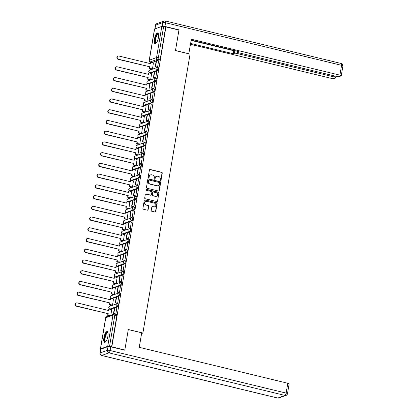 <?xml version="1.0" encoding="UTF-8"?>
<svg xmlns="http://www.w3.org/2000/svg" width="419" height="419" viewBox="0 0 419 419"><rect width="100%" height="100%" fill="white"/><g stroke="black" fill="none" stroke-linecap="round" stroke-linejoin="round"><path stroke-width="0.63" d="M160.508 180.662A0.487 0.45 70.2 0 0 161.043 180.301L162.253 173.126A0.697 0.644 70.2 0 0 161.724 172.293L150.164 169.496A0.697 0.644 70.2 0 0 149.405 170.02L148.195 177.195A0.487 0.45 70.2 0 0 148.808 177.761A0.487 0.45 70.2 0 0 149.091 177.41L149.248 176.483A2.236 2.069 70.2 0 1 151.673 174.817L152.636 175.053A2.236 2.069 70.2 0 1 154.323 177.708L154.166 178.641A0.487 0.45 70.2 0 0 154.784 179.206A0.487 0.45 70.2 0 0 155.067 178.855L155.224 177.928A2.236 2.069 70.2 0 1 157.644 176.263L158.607 176.499A2.236 2.069 70.2 0 1 160.299 179.154L160.142 180.081A0.487 0.45 70.2 0 0 160.508 180.662M160.624 180.678A0.487 0.45 70.2 0 0 160.786 180.39L162.001 173.215A0.697 0.644 70.2 0 0 161.472 172.387L149.908 169.59A0.697 0.644 70.2 0 0 149.688 169.575M148.672 177.787A0.487 0.45 70.2 0 0 148.839 177.504L149.248 176.483M154.648 179.232A0.487 0.45 70.2 0 0 154.81 178.95L155.224 177.928M158.398 37.642A5.552 1.807 -76.4 0 0 157.712 32.965A5.552 1.807 -76.4 0 0 154.417 39.077A5.552 1.807 -76.4 0 0 155.098 43.759A5.552 1.807 -76.4 0 0 158.398 37.642M107.893 336.242A5.552 1.807 -76.4 0 0 107.206 331.56A5.552 1.807 -76.4 0 0 103.912 337.677A5.552 1.807 -76.4 0 0 104.598 342.36A5.552 1.807 -76.4 0 0 107.893 336.242M151.233 210.422A0.697 0.644 70.2 0 0 151.762 211.255L155.004 212.04A0.697 0.644 70.2 0 0 155.758 211.516L157.109 203.55A0.697 0.644 70.2 0 0 156.58 202.717L145.016 199.921A0.697 0.644 70.2 0 0 144.262 200.444L142.916 208.411A0.697 0.644 70.2 0 0 143.439 209.243L147.362 210.191A0.697 0.644 70.2 0 0 148.117 209.668L148.693 206.258A0.697 0.644 70.2 0 0 148.164 205.43L146.221 204.959A1.87 1.728 70.2 0 1 145.896 201.392A1.87 1.728 70.2 0 1 146.833 201.345L154.443 203.184A1.87 1.728 70.2 0 1 154.773 206.75A1.87 1.728 70.2 0 1 153.836 206.797L152.563 206.494A0.697 0.644 70.2 0 0 151.809 207.012L151.233 210.422M165.924 26.926L178.944 30.074L175.477 50.579L190.069 54.109L142.895 333.026L128.303 329.496L124.836 350.001L111.81 346.853L165.924 26.926L163.64 26.528L158.366 57.691A1.425 0.461 103.6 0 1 157.623 59.252L150.405 61.86A1.425 0.461 103.6 0 1 150.301 61.865A1.425 0.461 103.6 0 1 150.196 61.792M158.555 191.033A0.697 0.644 70.2 0 0 159.314 190.514L160.66 182.548A0.697 0.644 70.2 0 0 160.131 181.715L148.572 178.918A0.697 0.644 70.2 0 0 147.813 179.437L146.467 187.408A0.697 0.644 70.2 0 0 146.996 188.241L158.555 191.033M158.885 193.049L157.539 201.015A0.697 0.644 70.2 0 1 156.779 201.534L145.22 198.742A0.697 0.644 70.2 0 1 144.691 197.909L145.267 194.5A0.697 0.644 70.2 0 1 146.022 193.981L150.714 195.113A0.697 0.644 70.2 0 0 151.469 194.594L151.851 192.331A0.697 0.644 70.2 0 0 151.322 191.499L146.441 190.32A0.487 0.45 70.2 0 1 146.357 189.388A0.487 0.45 70.2 0 1 146.603 189.372L158.356 192.216A0.697 0.644 70.2 0 1 158.885 193.049L157.539 201.015M150.631 68.732L150.431 69.91M148.818 79.463L148.619 80.642M147.001 90.2L146.802 91.373M145.189 100.932L144.99 102.11M143.371 111.663L143.172 112.842M141.554 122.4L141.355 123.574M139.742 133.132L139.543 134.305M137.924 143.864L137.725 145.042M136.112 154.595L135.913 155.774M134.295 165.332L134.096 166.505M132.477 176.064L132.278 177.237M130.665 186.795L130.466 187.974M128.848 197.527L128.649 198.706M127.036 208.264L126.837 209.437M125.218 218.996L125.019 220.174M123.401 229.727L123.202 230.906M121.589 240.459L121.39 241.637M119.771 251.196L119.572 252.369M117.954 261.927L117.76 263.106M116.142 272.659L115.943 273.837M114.324 283.396L114.125 284.569M112.512 294.128L112.313 295.301M110.695 304.859L110.496 306.038M108.877 315.591L108.825 315.931M111.81 346.853L109.527 346.455A1.425 0.283 -170.4 0 0 107.709 346.319L100.487 348.927A1.425 0.283 -170.4 0 0 100.392 349.006A1.425 0.283 -170.4 0 0 100.707 349.247M124.836 350.001L124.48 350.132M165.667 27.015L160.398 58.183A1.425 0.461 103.6 0 1 159.655 59.744L157.183 60.635M156.203 60.991L152.432 62.347L150.405 61.86A1.425 1.315 70.2 0 1 149.326 60.168L156.549 57.56L161.823 26.392A1.425 0.283 9.6 0 1 163.64 26.528M154.601 29L149.326 60.168A1.425 0.283 -170.4 0 0 149.232 60.247L154.501 29.079A1.425 0.283 9.6 0 1 154.601 29L161.823 26.392M152.107 69.088L152.485 68.983L153.422 62.834M157.214 67.218L157.586 67.145L158.576 60.975M155.402 77.95L155.774 77.876L156.758 71.707M150.29 79.82L150.667 79.72L151.605 73.566M153.584 88.687L153.956 88.608L154.946 82.438M148.478 90.556L148.855 90.452L149.787 84.298M151.767 99.418L152.139 99.345L153.129 93.17M146.66 101.288L147.038 101.183L147.975 95.034M149.955 110.15L150.327 110.077L151.311 103.907M144.843 112.02L145.22 111.915L146.158 105.766M148.137 120.882L148.509 120.808L149.499 114.638M143.031 122.757L143.408 122.652L144.346 116.498M146.325 131.618L146.697 131.54L147.682 125.37M141.213 133.488L141.591 133.383L142.528 127.229M144.508 142.35L144.88 142.277L145.87 136.107M139.401 144.22L139.773 144.115L140.711 137.966M142.69 153.082L143.062 153.008L144.052 146.839M137.584 154.951L137.961 154.852L138.899 148.698M140.878 163.813L141.25 163.74L142.235 157.57M135.766 165.688L136.144 165.584L137.081 159.429M139.061 174.55L139.433 174.477L140.423 168.302M133.954 176.42L134.331 176.315L135.269 170.161M137.249 185.282L137.621 185.208L138.605 179.039M132.137 187.152L132.514 187.047L133.452 180.898M135.431 196.013L135.803 195.94L136.793 189.77M130.319 197.883L130.697 197.784L131.634 191.63M133.614 206.745L133.986 206.672L134.976 200.502M128.507 208.62L128.884 208.515L129.822 202.361M131.802 217.482L132.174 217.409L133.158 211.234M126.69 219.352L127.067 219.247L128.005 213.098M129.984 228.214L130.356 228.14L131.346 221.97M124.878 230.083L125.255 229.979L126.187 223.83M128.172 238.945L128.544 238.872L129.529 232.702M123.06 240.82L123.437 240.716L124.375 234.561M126.355 249.682L126.727 249.604L127.716 243.434M121.243 251.552L121.62 251.447L122.558 245.293M124.537 260.414L124.909 260.34L125.899 254.165M119.431 262.284L119.808 262.179L120.745 256.03M122.725 271.145L123.097 271.072L124.082 264.902M117.613 273.015L117.99 272.916L118.928 266.762M120.908 281.877L121.28 281.804L122.269 275.634M115.801 283.752L116.178 283.647L117.111 277.493M119.09 292.614L119.467 292.535L120.452 286.366M113.984 294.484L114.361 294.379L115.298 288.225M117.278 303.346L117.65 303.272L118.64 297.102M112.166 305.215L112.543 305.111L113.481 298.962M115.461 314.077L115.833 314.004L116.822 307.834M110.841 315.203L111.669 309.693M118.368 303.854A1.425 0.461 -76.4 0 1 118.467 303.843A1.425 0.461 -76.4 0 1 118.614 305.189A1.425 0.461 -76.4 0 1 117.901 306.603L115.429 307.494M114.45 307.85L110.679 309.212L109.956 309.033A1.425 0.461 103.6 0 1 109.857 309.044A1.425 0.461 103.6 0 1 109.752 308.965M120.18 293.117A1.425 0.461 -76.4 0 1 120.284 293.111A1.425 0.461 -76.4 0 1 120.431 294.457A1.425 0.461 -76.4 0 1 119.714 295.872L117.241 296.762M116.267 297.113L112.491 298.475L111.773 298.302A1.425 0.461 103.6 0 1 111.674 298.312A1.425 0.461 103.6 0 1 111.564 298.234M121.997 282.385A1.425 0.461 -76.4 0 1 122.097 282.38A1.425 0.461 -76.4 0 1 122.248 283.726A1.425 0.461 -76.4 0 1 121.531 285.14L119.059 286.03M118.085 286.381L114.308 287.743L113.591 287.57A1.425 0.461 103.6 0 1 113.486 287.575A1.425 0.461 103.6 0 1 113.381 287.502M123.815 271.653A1.425 0.461 -76.4 0 1 123.914 271.643A1.425 0.461 -76.4 0 1 124.061 272.989A1.425 0.461 -76.4 0 1 123.348 274.403L120.876 275.299M119.897 275.65L116.126 277.011L115.403 276.839A1.425 0.461 103.6 0 1 115.304 276.844A1.425 0.461 103.6 0 1 115.194 276.765M125.627 260.922A1.425 0.461 -76.4 0 1 125.731 260.911A1.425 0.461 -76.4 0 1 125.878 262.257A1.425 0.461 -76.4 0 1 125.161 263.671L122.688 264.562M121.714 264.918L117.938 266.28L117.22 266.102A1.425 0.461 103.6 0 1 117.116 266.112A1.425 0.461 103.6 0 1 117.011 266.034M127.444 250.185A1.425 0.461 -76.4 0 1 127.544 250.18A1.425 0.461 -76.4 0 1 127.695 251.526A1.425 0.461 -76.4 0 1 126.978 252.94L124.506 253.83M123.526 254.181L119.755 255.543L119.033 255.37A1.425 0.461 103.6 0 1 118.933 255.381A1.425 0.461 103.6 0 1 118.828 255.302M129.256 239.453A1.425 0.461 -76.4 0 1 129.361 239.448A1.425 0.461 -76.4 0 1 129.508 240.794A1.425 0.461 -76.4 0 1 128.79 242.208L126.318 243.099M125.344 243.449L121.568 244.811L120.85 244.638A1.425 0.461 103.6 0 1 120.751 244.644A1.425 0.461 103.6 0 1 120.641 244.57M131.074 228.722A1.425 0.461 -76.4 0 1 131.173 228.711A1.425 0.461 -76.4 0 1 131.325 230.057A1.425 0.461 -76.4 0 1 130.608 231.471L128.135 232.367M127.161 232.718L123.385 234.08L122.667 233.907A1.425 0.461 103.6 0 1 122.563 233.912A1.425 0.461 103.6 0 1 122.458 233.833M132.891 217.99A1.425 0.461 -76.4 0 1 132.991 217.98A1.425 0.461 -76.4 0 1 133.137 219.326A1.425 0.461 -76.4 0 1 132.425 220.74L129.953 221.63M128.973 221.986L125.202 223.348L124.48 223.17A1.425 0.461 103.6 0 1 124.38 223.18A1.425 0.461 103.6 0 1 124.27 223.102M134.703 207.253A1.425 0.461 -76.4 0 1 134.808 207.248A1.425 0.461 -76.4 0 1 134.955 208.594A1.425 0.461 -76.4 0 1 134.237 210.008L131.765 210.898M130.791 211.249L127.015 212.611L126.297 212.438A1.425 0.461 103.6 0 1 126.192 212.449A1.425 0.461 103.6 0 1 126.088 212.37M136.521 196.521A1.425 0.461 -76.4 0 1 136.62 196.516A1.425 0.461 -76.4 0 1 136.772 197.862A1.425 0.461 -76.4 0 1 136.055 199.276L133.582 200.167M132.608 200.518L128.832 201.879L128.109 201.707A1.425 0.461 103.6 0 1 128.01 201.712A1.425 0.461 103.6 0 1 127.905 201.639M138.333 185.79A1.425 0.461 -76.4 0 1 138.438 185.779A1.425 0.461 -76.4 0 1 138.584 187.125A1.425 0.461 -76.4 0 1 137.872 188.54L135.4 189.435M134.42 189.786L130.649 191.148L129.927 190.97A1.425 0.461 103.6 0 1 129.827 190.98A1.425 0.461 103.6 0 1 129.717 190.902M140.15 175.058A1.425 0.461 -76.4 0 1 140.25 175.048A1.425 0.461 -76.4 0 1 140.402 176.394A1.425 0.461 -76.4 0 1 139.684 177.808L137.212 178.698M136.238 179.049L132.462 180.411L131.744 180.238A1.425 0.461 103.6 0 1 131.639 180.249A1.425 0.461 103.6 0 1 131.535 180.17M141.968 164.321A1.425 0.461 -76.4 0 1 142.067 164.316A1.425 0.461 -76.4 0 1 142.214 165.662A1.425 0.461 -76.4 0 1 141.502 167.076L139.029 167.967M138.05 168.318L134.279 169.679L133.556 169.506A1.425 0.461 103.6 0 1 133.457 169.512A1.425 0.461 103.6 0 1 133.347 169.438M143.78 153.59A1.425 0.461 -76.4 0 1 143.885 153.579A1.425 0.461 -76.4 0 1 144.031 154.925A1.425 0.461 -76.4 0 1 143.314 156.339L140.842 157.235M139.867 157.586L136.091 158.948L135.374 158.775A1.425 0.461 103.6 0 1 135.269 158.78A1.425 0.461 103.6 0 1 135.164 158.701M145.597 142.858A1.425 0.461 -76.4 0 1 145.697 142.848A1.425 0.461 -76.4 0 1 145.849 144.194A1.425 0.461 -76.4 0 1 145.131 145.608L142.659 146.498M141.685 146.854L137.909 148.216L137.191 148.038A1.425 0.461 103.6 0 1 137.086 148.048A1.425 0.461 103.6 0 1 136.982 147.97M147.409 132.121A1.425 0.461 -76.4 0 1 147.514 132.116A1.425 0.461 -76.4 0 1 147.661 133.462A1.425 0.461 -76.4 0 1 146.949 134.876L144.476 135.766M143.497 136.117L139.726 137.479L139.003 137.306A1.425 0.461 103.6 0 1 138.904 137.317A1.425 0.461 103.6 0 1 138.794 137.238M149.227 121.39A1.425 0.461 -76.4 0 1 149.326 121.384A1.425 0.461 -76.4 0 1 149.478 122.73A1.425 0.461 -76.4 0 1 148.761 124.144L146.289 125.035M145.314 125.386L141.538 126.748L140.821 126.575A1.425 0.461 103.6 0 1 140.716 126.58A1.425 0.461 103.6 0 1 140.611 126.507M151.044 110.658A1.425 0.461 -76.4 0 1 151.144 110.647A1.425 0.461 -76.4 0 1 151.29 111.993A1.425 0.461 -76.4 0 1 150.578 113.408L148.106 114.303M147.127 114.654L143.356 116.016L142.633 115.843A1.425 0.461 103.6 0 1 142.533 115.848A1.425 0.461 103.6 0 1 142.429 115.77M152.856 99.926A1.425 0.461 -76.4 0 1 152.961 99.916A1.425 0.461 -76.4 0 1 153.108 101.262A1.425 0.461 -76.4 0 1 152.39 102.676L149.918 103.566M148.944 103.922L145.168 105.284L144.45 105.106A1.425 0.461 103.6 0 1 144.346 105.117A1.425 0.461 103.6 0 1 144.241 105.038M154.674 89.189A1.425 0.461 -76.4 0 1 154.773 89.184A1.425 0.461 -76.4 0 1 154.925 90.53A1.425 0.461 -76.4 0 1 154.208 91.944L151.736 92.835M150.761 93.186L146.985 94.547L146.268 94.375A1.425 0.461 103.6 0 1 146.163 94.385A1.425 0.461 103.6 0 1 146.058 94.306M156.486 78.458A1.425 0.461 -76.4 0 1 156.591 78.453A1.425 0.461 -76.4 0 1 156.737 79.799A1.425 0.461 -76.4 0 1 156.025 81.213L153.553 82.103M152.574 82.454L148.803 83.816L148.08 83.643A1.425 0.461 103.6 0 1 147.98 83.648A1.425 0.461 103.6 0 1 147.87 83.575M158.303 67.726A1.425 0.461 -76.4 0 1 158.408 67.716A1.425 0.461 -76.4 0 1 158.555 69.062A1.425 0.461 -76.4 0 1 157.837 70.476L155.365 71.371M154.391 71.722L150.615 73.084L149.897 72.911A1.425 0.461 103.6 0 1 149.793 72.916A1.425 0.461 103.6 0 1 149.688 72.838M142.895 333.026L141.591 333.498M111.559 346.942L116.828 315.779A1.425 0.461 -76.4 0 0 116.655 314.58A1.425 0.461 -76.4 0 0 116.55 314.585M156.392 176.373A2.236 2.069 70.2 0 0 154.967 178.017M150.421 174.927A2.236 2.069 70.2 0 0 148.996 176.577M158.775 191.048A0.697 0.644 70.2 0 0 159.058 190.608L160.404 182.637A0.697 0.644 70.2 0 0 159.875 181.809L148.316 179.013A0.697 0.644 70.2 0 0 148.096 178.997M159.634 183.072A0.487 0.45 70.2 0 0 159.267 182.49L149.117 180.034A0.487 0.45 70.2 0 0 148.588 180.4L148.42 181.38A2.236 2.069 70.2 0 0 150.112 184.035L157.046 185.717A2.236 2.069 70.2 0 0 159.471 184.051L159.634 183.072M148.75 180.118A0.487 0.45 70.2 0 0 148.331 180.489L148.588 180.4M158.042 185.701A2.236 2.069 70.2 0 1 156.795 185.806L149.855 184.13A2.236 2.069 70.2 0 1 148.169 181.469L148.331 180.489M156.999 201.549A0.697 0.644 70.2 0 0 157.282 201.11M150.929 195.128A0.697 0.644 70.2 0 1 150.458 195.207L145.77 194.07A0.697 0.644 70.2 0 0 145.55 194.06M158.628 193.138A0.697 0.644 70.2 0 0 158.099 192.311L146.346 189.467A0.487 0.45 70.2 0 0 146.236 189.456M155.58 196.291A1.87 1.728 70.2 0 0 157.623 194.395A1.87 1.728 70.2 0 0 156.187 192.677L153.506 192.028A0.697 0.644 70.2 0 0 152.752 192.546L152.369 194.809A0.697 0.644 70.2 0 0 152.898 195.642L155.323 196.38A1.87 1.728 70.2 0 0 156.387 196.281M153.035 192.106A0.697 0.644 70.2 0 0 152.495 192.64L152.752 192.546M155.323 196.38L152.642 195.736A0.697 0.644 70.2 0 1 152.113 194.903L152.495 192.64M154.642 206.792A1.87 1.728 70.2 0 1 153.579 206.892L152.312 206.583A0.697 0.644 70.2 0 0 152.092 206.572M145.77 201.445A1.87 1.728 70.2 0 0 145.969 205.048L146.221 204.959M147.577 210.202A0.697 0.644 70.2 0 0 147.86 209.762L148.436 206.352A0.697 0.644 70.2 0 0 147.912 205.519L145.969 205.048M155.224 212.051A0.697 0.644 70.2 0 0 155.507 211.611L156.853 203.639A0.697 0.644 70.2 0 0 156.324 202.812L144.764 200.015A0.697 0.644 70.2 0 0 144.545 199.999M150.243 63.604L150.458 62.316L150.793 62.195L150.541 63.678L119.001 56.046A1.639 1.514 70.2 0 0 117.21 57.707A1.639 1.514 70.2 0 0 118.462 59.215L118.132 59.33A1.639 1.514 -109.8 0 1 117.844 56.209L118.174 56.088M152.16 69.104L149.426 68.438L149.756 68.318L150.007 66.841L118.132 59.33M149.426 68.438L149.672 66.961M157.314 67.244L155.234 66.736L155.564 66.621L156.601 60.493L158.628 60.985M155.564 66.621L157.591 67.108M155.234 66.736L156.266 60.614L156.601 60.493M150.007 66.841L118.462 59.215M149.756 68.318L152.485 68.978M150.793 62.195L153.522 62.855M188.786 53.794L191.357 39.234L339.903 75.158L341.569 65.322L165.542 22.752L164.913 26.465L178.981 29.869L175.488 50.51L188.906 53.752M237.489 51.296L237.117 53.485L334.624 77.065L334.802 76.017M237.117 53.485A2.137 0.424 -170.4 0 0 234.389 53.286L234.834 50.657M190.65 43.429L233.189 53.721L234.389 53.286M190.504 44.304L331.151 78.316A2.137 0.424 -170.4 0 0 333.88 78.515L335.818 77.819A2.137 0.424 -170.4 0 0 335.965 77.698A2.137 0.424 -170.4 0 0 334.624 77.065M161.875 26.376L162.184 26.266L162.813 22.553L155.59 25.156L154.962 28.869M237.851 51.385L237.735 52.082A2.137 0.424 -170.4 0 0 237.589 52.197A2.137 0.424 -170.4 0 0 238.93 52.831L336.436 76.41A2.137 0.424 -170.4 0 0 339.165 76.609L341.103 75.912A2.137 0.424 -170.4 0 0 341.244 75.792A2.137 0.424 -170.4 0 0 339.903 75.158M237.735 52.082L238.935 51.647L191.211 40.109M178.625 29.995L178.981 29.869M164.913 26.465A2.137 0.424 -170.4 0 0 162.184 26.266M191.164 40.402L233.702 50.694L234.216 50.505M233.702 50.694L233.189 53.721M108.002 346.607L100.78 349.21L100.151 352.929L107.374 350.321L108.002 346.607A2.137 0.424 9.6 0 1 110.731 346.806L124.799 350.205L128.293 329.57L141.706 332.812L139.249 347.33L287.795 383.254A2.137 0.424 9.6 0 1 289.136 383.888L287.471 393.724A2.137 0.424 -170.4 0 0 286.13 393.09L287.795 383.254M100.01 353.044A2.137 2.137 0 0 0 101.613 355.48A2.137 0.697 -76.4 0 0 101.765 355.469L277.792 398.04L285.014 395.431L108.987 352.861L101.765 355.469A2.137 1.975 70.2 0 1 100.151 352.929A2.137 0.424 -170.4 0 0 100.01 353.044L100.639 349.331A2.137 0.424 9.6 0 1 100.78 349.21M156.334 43.037A4.808 1.561 103.6 0 1 156.146 43.131A4.808 1.561 103.6 0 1 155.208 39.108A4.808 1.561 103.6 0 1 157.717 33.845A4.808 1.561 103.6 0 1 158.482 34.169M158.513 34.353A4.452 1.446 -76.4 0 0 158.303 34.243A4.452 1.446 -76.4 0 0 157.984 34.269A4.452 1.446 -76.4 0 0 155.748 38.684A4.452 1.446 -76.4 0 0 156.208 42.89A4.452 1.446 -76.4 0 0 156.449 42.89M157.989 33.117A5.515 1.796 -76.4 0 0 157.832 33.153A5.515 1.796 -76.4 0 0 155.135 38.286A5.515 1.796 -76.4 0 0 155.418 43.754M105.829 341.637A4.808 1.561 103.6 0 1 105.64 341.731A4.808 1.561 103.6 0 1 104.703 337.709A4.808 1.561 103.6 0 1 107.212 332.44A4.808 1.561 103.6 0 1 107.976 332.77M108.008 332.948A4.452 1.446 -76.4 0 0 107.798 332.843A4.452 1.446 -76.4 0 0 107.479 332.864A4.452 1.446 -76.4 0 0 105.242 337.285A4.452 1.446 -76.4 0 0 105.708 341.49A4.452 1.446 -76.4 0 0 105.944 341.49M107.489 331.712A5.515 1.796 -76.4 0 0 107.327 331.754A5.515 1.796 -76.4 0 0 104.63 336.886A5.515 1.796 -76.4 0 0 104.912 342.349M148.426 74.336L148.645 73.047L148.975 72.932L148.724 74.409L117.184 66.783A1.639 1.514 70.2 0 0 115.393 68.444A1.639 1.514 70.2 0 0 116.65 69.947L116.314 70.067A1.639 1.514 -109.8 0 1 116.026 66.94L116.362 66.825M150.342 79.835L147.608 79.175L147.938 79.055L148.19 77.573L116.314 70.067M147.608 79.175L147.86 77.693M155.501 77.976L153.417 77.473L153.747 77.353L154.784 71.23L156.816 71.717M153.747 77.353L155.779 77.845M153.417 77.473L154.454 71.35L154.784 71.23M148.19 77.573L116.65 69.947M147.938 79.055L150.667 79.715M148.975 72.932L151.704 73.592M146.608 85.067L146.828 83.784L147.158 83.664L146.912 85.141L115.366 77.515A1.639 1.514 70.2 0 0 113.58 79.175A1.639 1.514 70.2 0 0 114.832 80.678L114.502 80.799A1.639 1.514 -109.8 0 1 114.214 77.677L114.544 77.557M148.53 90.567L145.791 89.907L146.126 89.786L146.372 88.309L114.502 80.799M145.791 89.907L146.042 88.425M153.684 88.708L151.605 88.205L151.935 88.084L152.972 81.962L154.999 82.454M151.935 88.084L153.962 88.577M151.605 88.205L152.636 82.082L152.972 81.962M146.372 88.309L114.832 80.678M146.126 89.786L148.855 90.446M147.158 83.664L149.887 84.324M144.796 95.804L145.011 94.516L145.346 94.395L145.094 95.878L113.554 88.247A1.639 1.514 70.2 0 0 111.763 89.907A1.639 1.514 70.2 0 0 113.02 91.41L112.685 91.531A1.639 1.514 -109.8 0 1 112.397 88.409L112.732 88.289M146.713 101.298L143.979 100.639L144.309 100.518L144.56 99.041L112.685 91.531M143.979 100.639L144.225 99.162M151.867 99.439L149.787 98.936L150.117 98.816L151.154 92.693L153.181 93.186M150.117 98.816L152.149 99.308M149.787 98.936L150.824 92.814L151.154 92.693M144.56 99.041L113.02 91.41M144.309 100.518L147.038 101.178M145.346 94.395L148.075 95.055M142.979 106.536L143.198 105.248L143.528 105.127L143.277 106.609L111.737 98.978A1.639 1.514 70.2 0 0 109.951 100.639A1.639 1.514 70.2 0 0 111.203 102.147L110.873 102.267A1.639 1.514 -109.8 0 1 110.585 99.141L110.915 99.02M144.901 112.035L142.161 111.37L142.491 111.255L142.743 109.773L110.873 102.267M142.161 111.37L142.413 109.893M150.054 110.176L147.97 109.668L148.305 109.553L149.337 103.43L151.369 103.917M148.305 109.553L150.332 110.04M147.97 109.668L149.007 103.545L149.337 103.43M142.743 109.773L111.203 102.147M142.491 111.255L145.22 111.915M143.528 105.127L146.257 105.787M141.166 117.268L141.381 115.984L141.716 115.864L141.465 117.341L109.925 109.715A1.639 1.514 70.2 0 0 108.133 111.375A1.639 1.514 70.2 0 0 109.385 112.879L109.055 112.999A1.639 1.514 -109.8 0 1 108.767 109.878L109.097 109.757M143.083 122.767L140.344 122.107L140.679 121.987L140.931 120.504L109.055 112.999M140.344 122.107L140.595 120.625M148.237 120.908L146.158 120.405L146.488 120.284L147.525 114.162L149.552 114.649M146.488 120.284L148.515 120.777M146.158 120.405L147.189 114.282L147.525 114.162M140.931 120.504L109.385 112.879M140.679 121.987L143.408 122.647M141.716 115.864L144.445 116.524M139.349 128.005L139.569 126.716L139.899 126.596L139.647 128.073L108.107 120.447A1.639 1.514 70.2 0 0 106.316 122.107A1.639 1.514 70.2 0 0 107.573 123.61L107.238 123.731A1.639 1.514 -109.8 0 1 106.95 120.609L107.285 120.489M141.266 133.499L138.532 132.839L138.862 132.718L139.113 131.241L107.238 123.731M138.532 132.839L138.783 131.357M146.425 131.639L144.34 131.137L144.67 131.016L145.707 124.893L147.734 125.386M144.67 131.016L146.702 131.508M144.34 131.137L145.377 125.014L145.707 124.893M139.113 131.241L107.573 123.61M138.862 132.718L141.591 133.378M139.899 126.596L142.628 127.256M137.532 138.736L137.751 137.448L138.081 137.327L137.835 138.809L106.29 131.178A1.639 1.514 70.2 0 0 104.504 132.839A1.639 1.514 70.2 0 0 105.756 134.342L105.426 134.462A1.639 1.514 -109.8 0 1 105.138 131.341L105.468 131.22M139.454 144.236L136.714 143.57L137.05 143.45L137.296 141.973L105.426 134.462M136.714 143.57L136.966 142.093M144.607 142.371L142.523 141.868L142.858 141.748L143.895 135.625L145.922 136.117M142.858 141.748L144.885 142.24M142.523 141.868L143.56 135.746L143.895 135.625M137.296 141.973L105.756 134.342M137.05 143.45L139.778 144.11M138.081 137.327L140.81 137.987M135.719 149.468L135.934 148.179L136.269 148.059L136.018 149.541L104.478 141.91A1.639 1.514 70.2 0 0 102.686 143.57A1.639 1.514 70.2 0 0 103.943 145.079L103.608 145.199A1.639 1.514 -109.8 0 1 103.32 142.072L103.655 141.957M137.636 154.967L134.902 154.302L135.232 154.187L135.484 152.705L103.608 145.199M134.902 154.302L135.148 152.825M142.79 153.108L140.711 152.605L141.041 152.485L142.078 146.362L144.105 146.849M141.041 152.485L143.073 152.972M140.711 152.605L141.748 146.477L142.078 146.362M135.484 152.705L103.943 145.079M135.232 154.187L137.961 154.847M136.269 148.059L138.998 148.719M133.902 160.199L134.122 158.916L134.452 158.796L134.2 160.273L102.66 152.647A1.639 1.514 70.2 0 0 100.874 154.307A1.639 1.514 70.2 0 0 102.126 155.81L101.796 155.931A1.639 1.514 -109.8 0 1 101.508 152.809L101.838 152.689M135.824 165.699L133.085 165.039L133.415 164.918L133.666 163.436L101.796 155.931M133.085 165.039L133.336 163.557M140.978 163.839L138.893 163.337L139.228 163.216L140.26 157.094L142.292 157.586M139.228 163.216L141.255 163.709M138.893 163.337L139.93 157.214L140.26 157.094M133.666 163.436L102.126 155.81M133.415 164.918L136.144 165.578M134.452 158.796L137.181 159.456M132.09 170.936L132.304 169.648L132.64 169.527L132.388 171.004L100.848 163.379A1.639 1.514 70.2 0 0 99.057 165.039A1.639 1.514 70.2 0 0 100.309 166.542L99.979 166.662A1.639 1.514 -109.8 0 1 99.691 163.541L100.021 163.42M134.007 176.43L131.267 175.771L131.603 175.65L131.854 174.173L99.979 166.662M131.267 175.771L131.519 174.294M139.16 174.571L137.081 174.068L137.411 173.948L138.448 167.825L140.475 168.318M137.411 173.948L139.438 174.44M137.081 174.068L138.113 167.946L138.448 167.825M131.854 174.173L100.309 166.542M131.603 175.65L134.331 176.31M132.64 169.527L135.368 170.187M130.272 181.668L130.492 180.38L130.822 180.259L130.571 181.741L99.031 174.11A1.639 1.514 70.2 0 0 97.239 175.771A1.639 1.514 70.2 0 0 98.496 177.279L98.161 177.394A1.639 1.514 -109.8 0 1 97.873 174.273L98.208 174.152M132.189 187.167L129.455 186.502L129.785 186.382L130.037 184.905L98.161 177.394M129.455 186.502L129.707 185.025M137.348 185.308L135.264 184.8L135.594 184.685L136.631 178.557L138.658 179.049M135.594 184.685L137.626 185.172M135.264 184.8L136.301 178.677L136.631 178.557M130.037 184.905L98.496 177.279M129.785 186.382L132.514 187.042M130.822 180.259L133.551 180.919M128.455 192.4L128.675 191.111L129.005 190.996L128.759 192.473L97.213 184.847A1.639 1.514 70.2 0 0 95.427 186.507A1.639 1.514 70.2 0 0 96.679 188.011L96.349 188.131A1.639 1.514 -109.8 0 1 96.061 185.004L96.391 184.889M130.377 197.899L127.638 197.239L127.973 197.119L128.219 195.636L96.349 188.131M127.638 197.239L127.889 195.757M135.531 196.04L133.446 195.537L133.781 195.416L134.818 189.294L136.845 189.781M133.781 195.416L135.808 195.903M133.446 195.537L134.483 189.414L134.818 189.294M128.219 195.636L96.679 188.011M127.973 197.119L130.702 197.778M129.005 190.996L131.734 191.656M126.643 203.131L126.857 201.848L127.193 201.728L126.941 203.205L95.401 195.579A1.639 1.514 70.2 0 0 93.61 197.239A1.639 1.514 70.2 0 0 94.867 198.742L94.532 198.863A1.639 1.514 -109.8 0 1 94.244 195.741L94.579 195.621M128.56 208.631L125.826 207.971L126.156 207.85L126.407 206.373L94.532 198.863M125.826 207.971L126.072 206.488M133.713 206.771L131.634 206.268L131.964 206.148L133.001 200.025L135.028 200.518M131.964 206.148L133.991 206.64M131.634 206.268L132.671 200.146L133.001 200.025M126.407 206.373L94.867 198.742M126.156 207.85L128.884 208.51M127.193 201.728L129.921 202.387M124.825 213.868L125.045 212.58L125.375 212.459L125.124 213.941L93.584 206.31A1.639 1.514 70.2 0 0 91.798 207.971A1.639 1.514 70.2 0 0 93.049 209.474L92.719 209.594A1.639 1.514 -109.8 0 1 92.431 206.473L92.761 206.352M126.742 219.362L124.008 218.702L124.338 218.582L124.59 217.105L92.719 209.594M124.008 218.702L124.26 217.225M131.901 217.503L129.817 217L130.152 216.88L131.184 210.757L133.216 211.249M130.152 216.88L132.179 217.372M129.817 217L130.854 210.877L131.184 210.757M124.59 217.105L93.049 209.474M124.338 218.582L127.067 219.242M125.375 212.459L128.104 213.119M123.013 224.6L123.228 223.311L123.558 223.191L123.312 224.673L91.771 217.042A1.639 1.514 70.2 0 0 89.98 218.702A1.639 1.514 70.2 0 0 91.232 220.211L90.902 220.331A1.639 1.514 -109.8 0 1 90.614 217.204L90.944 217.084M124.93 230.099L122.191 229.434L122.526 229.319L122.772 227.836L90.902 220.331M122.191 229.434L122.442 227.957M130.084 228.24L128.005 227.732L128.334 227.617L129.371 221.489L131.398 221.981M128.334 227.617L130.361 228.104M128.005 227.732L129.036 221.609L129.371 221.489M122.772 227.836L91.232 220.211M122.526 229.319L125.255 229.979M123.558 223.191L126.292 223.851M121.196 235.331L121.416 234.043L121.746 233.928L121.494 235.405L89.954 227.779A1.639 1.514 70.2 0 0 88.163 229.439A1.639 1.514 70.2 0 0 89.42 230.942L89.085 231.063A1.639 1.514 -109.8 0 1 88.797 227.941L89.132 227.821M123.113 240.831L120.379 240.171L120.709 240.05L120.96 238.568L89.085 231.063M120.379 240.171L120.63 238.689M128.272 238.971L126.187 238.469L126.517 238.348L127.554 232.226L129.581 232.713M126.517 238.348L128.549 238.84M126.187 238.469L127.224 232.346L127.554 232.226M120.96 238.568L89.42 230.942M120.709 240.05L123.437 240.71M121.746 233.928L124.474 234.588M119.378 246.068L119.598 244.78L119.928 244.659L119.677 246.136L88.137 238.511A1.639 1.514 70.2 0 0 86.351 240.171A1.639 1.514 70.2 0 0 87.602 241.674L87.272 241.794A1.639 1.514 -109.8 0 1 86.984 238.673L87.314 238.552M121.301 251.562L118.561 250.902L118.896 250.782L119.143 249.305L87.272 241.794M118.561 250.902L118.813 249.42M126.454 249.703L124.37 249.2L124.705 249.08L125.737 242.957L127.769 243.449M124.705 249.08L126.732 249.572M124.37 249.2L125.407 243.078L125.737 242.957M119.143 249.305L87.602 241.674M118.896 250.782L121.625 251.442M119.928 244.659L122.657 245.319M117.566 256.8L117.781 255.511L118.116 255.391L117.865 256.873L86.324 249.242A1.639 1.514 70.2 0 0 84.533 250.902A1.639 1.514 70.2 0 0 85.785 252.406L85.455 252.526A1.639 1.514 -109.8 0 1 85.167 249.405L85.497 249.284M119.483 262.299L116.749 261.634L117.079 261.514L117.33 260.037L85.455 252.526M116.749 261.634L116.995 260.157M124.637 260.435L122.558 259.932L122.887 259.811L123.924 253.689L125.951 254.181M122.887 259.811L124.914 260.304M122.558 259.932L123.595 253.809L123.924 253.689M117.33 260.037L85.785 252.406M117.079 261.514L119.808 262.174M118.116 255.391L120.845 256.051M115.749 267.532L115.969 266.243L116.299 266.123L116.047 267.605L84.507 259.974A1.639 1.514 70.2 0 0 82.716 261.634A1.639 1.514 70.2 0 0 83.973 263.142L83.643 263.263A1.639 1.514 -109.8 0 1 83.355 260.136L83.685 260.016M117.666 273.031L114.932 272.366L115.262 272.25L115.513 270.768L83.643 263.263M114.932 272.366L115.183 270.889M122.825 271.172L120.74 270.669L121.075 270.548L122.107 264.426L124.139 264.913M121.075 270.548L123.102 271.035M120.74 270.669L121.777 264.541L122.107 264.426M115.513 270.768L83.973 263.142M115.262 272.25L117.99 272.91M116.299 266.123L119.027 266.783M113.937 278.263L114.151 276.98L114.481 276.859L114.235 278.336L82.69 270.711A1.639 1.514 70.2 0 0 80.904 272.371A1.639 1.514 70.2 0 0 82.155 273.874L81.825 273.995A1.639 1.514 -109.8 0 1 81.537 270.873L81.867 270.753M115.854 283.763L113.114 283.103L113.449 282.982L113.696 281.5L81.825 273.995M113.114 283.103L113.366 281.62M121.007 281.903L118.928 281.4L119.258 281.28L120.295 275.157L122.322 275.65M119.258 281.28L121.285 281.772M118.928 281.4L119.96 275.278L120.295 275.157M113.696 281.5L82.155 273.874M113.449 282.982L116.178 283.642M114.481 276.859L117.21 277.519M112.119 289L112.334 287.712L112.669 287.591L112.418 289.068L80.877 281.442A1.639 1.514 70.2 0 0 79.086 283.103A1.639 1.514 70.2 0 0 80.343 284.606L80.008 284.726A1.639 1.514 -109.8 0 1 79.72 281.605L80.055 281.484M114.036 294.494L111.302 293.834L111.632 293.714L111.883 292.237L80.008 284.726M111.302 293.834L111.548 292.357M119.195 292.635L117.111 292.132L117.44 292.012L118.477 285.889L120.504 286.381M117.44 292.012L119.473 292.504M117.111 292.132L118.148 286.009L118.477 285.889M111.883 292.237L80.343 284.606M111.632 293.714L114.361 294.374M112.669 287.591L115.398 288.251M110.302 299.732L110.522 298.443L110.852 298.323L110.6 299.805L79.06 292.174A1.639 1.514 70.2 0 0 77.274 293.834A1.639 1.514 70.2 0 0 78.526 295.343L78.196 295.458A1.639 1.514 -109.8 0 1 77.908 292.336L78.238 292.216M112.224 305.231L109.485 304.566L109.815 304.445L110.066 302.968L78.196 295.458M109.485 304.566L109.736 303.089M117.378 303.372L115.293 302.864L115.628 302.748L116.66 296.621L118.692 297.113M115.628 302.748L117.655 303.236M115.293 302.864L116.33 296.741L116.66 296.621M110.066 302.968L78.526 295.343M109.815 304.445L112.549 305.105M110.852 298.323L113.58 298.983M108.49 310.463L108.704 309.175L109.04 309.06L108.788 310.537L77.248 302.911A1.639 1.514 70.2 0 0 75.457 304.571A1.639 1.514 70.2 0 0 76.708 306.074L76.378 306.195A1.639 1.514 -109.8 0 1 76.09 303.068L76.42 302.953M109.406 315.722L107.673 315.303L108.002 315.182L108.254 313.7L76.378 306.195M107.673 315.303L107.919 313.821M115.56 314.103L113.481 313.601L113.811 313.48L114.848 307.357L116.875 307.845M113.811 313.48L115.838 313.967M113.481 313.601L114.513 307.478L114.848 307.357M108.254 313.7L76.708 306.074M108.002 315.182L109.736 315.601M109.04 309.06L111.768 309.72M107.709 346.319L112.978 315.156L105.756 317.759L100.487 348.927M159.655 59.744L157.623 59.252A1.425 1.315 70.2 0 1 156.549 57.56A1.425 0.283 9.6 0 1 158.366 57.691L160.398 58.183M117.901 306.603L117.179 306.43L109.956 309.033A1.425 1.315 -109.8 0 1 108.882 307.342A1.425 1.315 70.2 0 1 109.71 306.32A1.425 1.425 0 0 0 109.857 309.044L110.574 309.217M119.714 295.872L118.996 295.699L111.773 298.302A1.425 1.315 -109.8 0 1 110.7 296.61A1.425 1.315 70.2 0 1 111.522 295.589A1.425 1.425 0 0 0 111.674 298.312L112.392 298.485M121.531 285.14L120.813 284.962L113.591 287.57A1.425 1.315 -109.8 0 1 112.512 285.878A1.425 1.315 70.2 0 1 113.34 284.852A1.425 1.425 0 0 0 113.486 287.575L114.209 287.753M123.348 274.403L122.626 274.23L115.403 276.839A1.425 1.315 -109.8 0 1 114.329 275.142A1.425 1.315 70.2 0 1 115.152 274.12A1.425 1.425 0 0 0 115.304 276.844L116.021 277.017M125.161 263.671L124.443 263.499L117.22 266.102A1.425 1.315 -109.8 0 1 116.142 264.41A1.425 1.315 70.2 0 1 116.969 263.389A1.425 1.425 0 0 0 117.116 266.112L117.839 266.285M126.978 252.94L126.255 252.767L119.033 255.37A1.425 1.315 -109.8 0 1 117.959 253.678A1.425 1.315 70.2 0 1 118.787 252.657A1.425 1.425 0 0 0 118.933 255.381L119.651 255.553M128.79 242.208L128.073 242.03L120.85 244.638A1.425 1.315 -109.8 0 1 119.776 242.947A1.425 1.315 70.2 0 1 120.599 241.92A1.425 1.425 0 0 0 120.751 244.644L121.468 244.822M130.608 231.471L129.89 231.298L122.667 233.907A1.425 1.315 -109.8 0 1 121.589 232.21A1.425 1.315 70.2 0 1 122.416 231.188A1.425 1.425 0 0 0 122.563 233.912L123.286 234.085M132.425 220.74L131.702 220.567L124.48 223.17A1.425 1.315 -109.8 0 1 123.406 221.478A1.425 1.315 70.2 0 1 124.228 220.457A1.425 1.425 0 0 0 124.38 223.18L125.098 223.353M134.237 210.008L133.52 209.835L126.297 212.438A1.425 1.315 -109.8 0 1 125.218 210.747A1.425 1.315 70.2 0 1 126.046 209.725A1.425 1.425 0 0 0 126.192 212.449L126.915 212.622M136.055 199.276L135.332 199.098L128.109 201.707A1.425 1.315 -109.8 0 1 127.036 200.015A1.425 1.315 70.2 0 1 127.863 198.988A1.425 1.425 0 0 0 128.01 201.712L128.727 201.89M137.872 188.54L137.149 188.367L129.927 190.97A1.425 1.315 -109.8 0 1 128.853 189.278A1.425 1.315 70.2 0 1 129.675 188.257A1.425 1.425 0 0 0 129.827 190.98L130.545 191.153M139.684 177.808L138.967 177.635L131.744 180.238A1.425 1.315 -109.8 0 1 130.665 178.546A1.425 1.315 70.2 0 1 131.493 177.525A1.425 1.425 0 0 0 131.639 180.249L132.362 180.421M141.502 167.076L140.779 166.898L133.556 169.506A1.425 1.315 -109.8 0 1 132.483 167.815A1.425 1.315 70.2 0 1 133.305 166.788A1.425 1.425 0 0 0 133.457 169.512L134.174 169.69M143.314 156.339L142.596 156.167L135.374 158.775A1.425 1.315 -109.8 0 1 134.295 157.083A1.425 1.315 70.2 0 1 135.122 156.057A1.425 1.425 0 0 0 135.269 158.78L135.992 158.953M145.131 145.608L144.408 145.435L137.191 148.038A1.425 1.315 -109.8 0 1 136.112 146.346A1.425 1.315 70.2 0 1 136.94 145.325A1.425 1.425 0 0 0 137.086 148.048L137.804 148.221M146.949 134.876L146.226 134.703L139.003 137.306A1.425 1.315 -109.8 0 1 137.93 135.615A1.425 1.315 70.2 0 1 138.752 134.593A1.425 1.425 0 0 0 138.904 137.317L139.621 137.49M148.761 124.144L148.043 123.966L140.821 126.575A1.425 1.315 -109.8 0 1 139.742 124.883A1.425 1.315 70.2 0 1 140.569 123.856A1.425 1.425 0 0 0 140.716 126.58L141.439 126.758M150.578 113.408L149.855 113.235L142.633 115.843A1.425 1.315 -109.8 0 1 141.559 114.146A1.425 1.315 70.2 0 1 142.387 113.125A1.425 1.425 0 0 0 142.533 115.848L143.251 116.021M152.39 102.676L151.673 102.503L144.45 105.106A1.425 1.315 -109.8 0 1 143.377 103.414A1.425 1.315 70.2 0 1 144.199 102.393A1.425 1.425 0 0 0 144.346 105.117L145.068 105.289M154.208 91.944L153.49 91.771L146.268 94.375A1.425 1.315 -109.8 0 1 145.189 92.683A1.425 1.315 70.2 0 1 146.016 91.661A1.425 1.425 0 0 0 146.163 94.385L146.886 94.558M156.025 81.213L155.302 81.035L148.08 83.643A1.425 1.315 -109.8 0 1 147.006 81.951A1.425 1.315 70.2 0 1 147.828 80.925A1.425 1.425 0 0 0 147.98 83.648L148.698 83.826M157.837 70.476L157.12 70.303L149.897 72.911A1.425 1.315 -109.8 0 1 148.818 71.214A1.425 1.315 70.2 0 1 149.646 70.193A1.425 1.425 0 0 0 149.793 72.916L150.515 73.089M157.586 67.553A1.425 0.461 103.6 0 1 157.685 67.543A1.425 0.461 103.6 0 1 157.832 68.889A1.425 0.461 103.6 0 1 157.12 70.303A1.425 1.315 -109.8 0 1 156.868 67.59A1.425 1.315 -109.8 0 1 157.586 67.553M155.768 78.285A1.425 0.461 103.6 0 1 155.868 78.274A1.425 0.461 103.6 0 1 156.02 79.62A1.425 0.461 103.6 0 1 155.302 81.035A1.425 1.315 -109.8 0 1 155.051 78.322A1.425 1.315 -109.8 0 1 155.768 78.285M153.951 89.017A1.425 0.461 103.6 0 1 154.056 89.011A1.425 0.461 103.6 0 1 154.202 90.357A1.425 0.461 103.6 0 1 153.49 91.771A1.425 1.315 -109.8 0 1 153.239 89.053A1.425 1.315 -109.8 0 1 153.951 89.017M152.139 99.748A1.425 0.461 103.6 0 1 152.238 99.743A1.425 0.461 103.6 0 1 152.39 101.089A1.425 0.461 103.6 0 1 151.673 102.503A1.425 1.315 -109.8 0 1 151.421 99.785A1.425 1.315 -109.8 0 1 152.139 99.748M150.321 110.485A1.425 0.461 103.6 0 1 150.426 110.475A1.425 0.461 103.6 0 1 150.573 111.821A1.425 0.461 103.6 0 1 149.855 113.235A1.425 1.315 -109.8 0 1 149.604 110.522A1.425 1.315 -109.8 0 1 150.321 110.485M148.509 121.217A1.425 0.461 103.6 0 1 148.609 121.206A1.425 0.461 103.6 0 1 148.755 122.552A1.425 0.461 103.6 0 1 148.043 123.966A1.425 1.315 -109.8 0 1 147.792 121.253A1.425 1.315 -109.8 0 1 148.509 121.217M146.692 131.948A1.425 0.461 103.6 0 1 146.791 131.943A1.425 0.461 103.6 0 1 146.943 133.289A1.425 0.461 103.6 0 1 146.226 134.703A1.425 1.315 -109.8 0 1 145.974 131.985A1.425 1.315 -109.8 0 1 146.692 131.948M144.874 142.68A1.425 0.461 103.6 0 1 144.979 142.675A1.425 0.461 103.6 0 1 145.126 144.021A1.425 0.461 103.6 0 1 144.408 145.435A1.425 1.315 -109.8 0 1 144.162 142.717A1.425 1.315 -109.8 0 1 144.874 142.68M143.062 153.417A1.425 0.461 103.6 0 1 143.162 153.406A1.425 0.461 103.6 0 1 143.314 154.752A1.425 0.461 103.6 0 1 142.596 156.167A1.425 1.315 -109.8 0 1 142.345 153.454A1.425 1.315 -109.8 0 1 143.062 153.417M141.245 164.148A1.425 0.461 103.6 0 1 141.35 164.138A1.425 0.461 103.6 0 1 141.496 165.489A1.425 0.461 103.6 0 1 140.779 166.898A1.425 1.315 -109.8 0 1 140.527 164.185A1.425 1.315 -109.8 0 1 141.245 164.148M139.433 174.88A1.425 0.461 103.6 0 1 139.532 174.875A1.425 0.461 103.6 0 1 139.679 176.221A1.425 0.461 103.6 0 1 138.967 177.635A1.425 1.315 -109.8 0 1 138.715 174.917A1.425 1.315 -109.8 0 1 139.433 174.88M137.615 185.617A1.425 0.461 103.6 0 1 137.715 185.607A1.425 0.461 103.6 0 1 137.867 186.953A1.425 0.461 103.6 0 1 137.149 188.367A1.425 1.315 -109.8 0 1 136.898 185.654A1.425 1.315 -109.8 0 1 137.615 185.617M135.798 196.349A1.425 0.461 103.6 0 1 135.903 196.338A1.425 0.461 103.6 0 1 136.049 197.684A1.425 0.461 103.6 0 1 135.332 199.098A1.425 1.315 -109.8 0 1 135.086 196.385A1.425 1.315 -109.8 0 1 135.798 196.349M133.986 207.08A1.425 0.461 103.6 0 1 134.085 207.075A1.425 0.461 103.6 0 1 134.237 208.421A1.425 0.461 103.6 0 1 133.52 209.835A1.425 1.315 -109.8 0 1 133.268 207.117A1.425 1.315 -109.8 0 1 133.986 207.08M132.168 217.812A1.425 0.461 103.6 0 1 132.273 217.807A1.425 0.461 103.6 0 1 132.42 219.153A1.425 0.461 103.6 0 1 131.702 220.567A1.425 1.315 -109.8 0 1 131.451 217.849A1.425 1.315 -109.8 0 1 132.168 217.812M130.356 228.549A1.425 0.461 103.6 0 1 130.456 228.538A1.425 0.461 103.6 0 1 130.602 229.884A1.425 0.461 103.6 0 1 129.89 231.298A1.425 1.315 -109.8 0 1 129.639 228.585A1.425 1.315 -109.8 0 1 130.356 228.549M128.539 239.28A1.425 0.461 103.6 0 1 128.638 239.27A1.425 0.461 103.6 0 1 128.79 240.616A1.425 0.461 103.6 0 1 128.073 242.03A1.425 1.315 -109.8 0 1 127.821 239.317A1.425 1.315 -109.8 0 1 128.539 239.28M126.721 250.012A1.425 0.461 103.6 0 1 126.826 250.007A1.425 0.461 103.6 0 1 126.973 251.353A1.425 0.461 103.6 0 1 126.255 252.767A1.425 1.315 -109.8 0 1 126.009 250.049A1.425 1.315 -109.8 0 1 126.721 250.012M124.909 260.744A1.425 0.461 103.6 0 1 125.009 260.738A1.425 0.461 103.6 0 1 125.155 262.084A1.425 0.461 103.6 0 1 124.443 263.499A1.425 1.315 -109.8 0 1 124.192 260.78A1.425 1.315 -109.8 0 1 124.909 260.744M123.092 271.481A1.425 0.461 103.6 0 1 123.196 271.47A1.425 0.461 103.6 0 1 123.343 272.816A1.425 0.461 103.6 0 1 122.626 274.23A1.425 1.315 -109.8 0 1 122.374 271.517A1.425 1.315 -109.8 0 1 123.092 271.481M121.274 282.212A1.425 0.461 103.6 0 1 121.379 282.202A1.425 0.461 103.6 0 1 121.526 283.548A1.425 0.461 103.6 0 1 120.813 284.962A1.425 1.315 -109.8 0 1 120.562 282.249A1.425 1.315 -109.8 0 1 121.274 282.212M119.462 292.944A1.425 0.461 103.6 0 1 119.562 292.939A1.425 0.461 103.6 0 1 119.714 294.285A1.425 0.461 103.6 0 1 118.996 295.699A1.425 1.315 -109.8 0 1 118.745 292.981A1.425 1.315 -109.8 0 1 119.462 292.944M117.645 303.681A1.425 0.461 103.6 0 1 117.749 303.67A1.425 0.461 103.6 0 1 117.896 305.016A1.425 0.461 103.6 0 1 117.179 306.43A1.425 1.315 -109.8 0 1 116.932 303.717A1.425 1.315 -109.8 0 1 117.645 303.681M116.828 315.779L114.801 315.287L109.527 346.455M114.523 314.093A1.425 0.461 103.6 0 1 114.623 314.088A1.425 0.461 103.6 0 1 114.801 315.287A1.425 0.283 9.6 0 0 112.978 315.156A1.425 1.315 -109.8 0 1 114.523 314.093M105.661 317.838A1.425 0.283 -170.4 0 1 105.756 317.759A1.425 1.315 -109.8 0 1 106.583 316.738A1.425 1.425 0 0 0 105.661 317.838L100.392 349.006M342.91 65.956A2.137 2.137 0 0 0 341.307 63.52A2.137 0.697 -76.4 0 1 341.569 65.322A2.137 0.424 9.6 0 1 342.91 65.956L341.244 75.792M155.444 25.276A2.137 0.424 9.6 0 1 155.59 25.156A2.137 1.975 70.2 0 1 156.826 23.621A2.137 2.137 0 0 0 155.444 25.276L154.831 28.916M165.275 20.95A2.137 2.137 0 0 0 164.049 21.018A2.137 1.975 -109.8 0 0 162.813 22.553A2.137 0.424 9.6 0 1 165.542 22.752A2.137 0.697 -76.4 0 0 165.275 20.95L341.307 63.52M110.731 346.806L110.103 350.52L286.13 393.09A2.137 0.697 -76.4 0 1 285.014 395.431A2.137 1.975 70.2 0 0 286.088 395.379L278.865 397.982A2.137 1.975 -109.8 0 1 277.792 398.04A2.137 0.697 -76.4 0 1 277.64 398.05A2.137 2.137 0 0 0 278.865 397.982M110.103 350.52A2.137 0.424 -170.4 0 0 107.374 350.321A2.137 1.975 -109.8 0 0 108.987 352.861A2.137 0.697 -76.4 0 0 110.103 350.52M158.408 67.716L157.685 67.543A1.425 1.425 0 0 0 156.868 67.59L149.646 70.193M156.591 78.453L155.868 78.274A1.425 1.425 0 0 0 155.051 78.322L147.828 80.925M154.773 89.184L154.056 89.011A1.425 1.425 0 0 0 153.239 89.053L146.016 91.661M152.961 99.916L152.238 99.743A1.425 1.425 0 0 0 151.421 99.785L144.199 102.393M151.144 110.647L150.426 110.475A1.425 1.425 0 0 0 149.604 110.522L142.387 113.125M149.326 121.384L148.609 121.206A1.425 1.425 0 0 0 147.792 121.253L140.569 123.856M147.514 132.116L146.791 131.943A1.425 1.425 0 0 0 145.974 131.985L138.752 134.593M145.697 142.848L144.979 142.675A1.425 1.425 0 0 0 144.162 142.717L136.94 145.325M143.885 153.579L143.162 153.406A1.425 1.425 0 0 0 142.345 153.454L135.122 156.057M142.067 164.316L141.35 164.138A1.425 1.425 0 0 0 140.527 164.185L133.305 166.788M140.25 175.048L139.532 174.875A1.425 1.425 0 0 0 138.715 174.917L131.493 177.525M138.438 185.779L137.715 185.607A1.425 1.425 0 0 0 136.898 185.654L129.675 188.257M136.62 196.516L135.903 196.338A1.425 1.425 0 0 0 135.086 196.385L127.863 198.988M134.808 207.248L134.085 207.075A1.425 1.425 0 0 0 133.268 207.117L126.046 209.725M132.991 217.98L132.273 217.807A1.425 1.425 0 0 0 131.451 217.849L124.228 220.457M131.173 228.711L130.456 228.538A1.425 1.425 0 0 0 129.639 228.585L122.416 231.188M129.361 239.448L128.638 239.27A1.425 1.425 0 0 0 127.821 239.317L120.599 241.92M127.544 250.18L126.826 250.007A1.425 1.425 0 0 0 126.009 250.049L118.787 252.657M125.731 260.911L125.009 260.738A1.425 1.425 0 0 0 124.192 260.78L116.969 263.389M123.914 271.643L123.196 271.47A1.425 1.425 0 0 0 122.374 271.517L115.152 274.12M122.097 282.38L121.379 282.202A1.425 1.425 0 0 0 120.562 282.249L113.34 284.852M120.284 293.111L119.562 292.939A1.425 1.425 0 0 0 118.745 292.981L111.522 295.589M118.467 303.843L117.749 303.67A1.425 1.425 0 0 0 116.932 303.717L109.71 306.32M152.327 62.358L150.301 61.865A1.425 1.425 0 0 1 149.232 60.247M116.655 314.58L114.623 314.088A1.425 1.425 0 0 0 113.806 314.13L106.583 316.738M156.826 23.621L164.049 21.018M237.589 52.197L237.735 51.359M335.965 77.698L336.19 76.352M286.088 395.379A2.137 2.137 0 0 0 287.471 393.724M101.613 355.48L277.64 398.05"/></g></svg>
